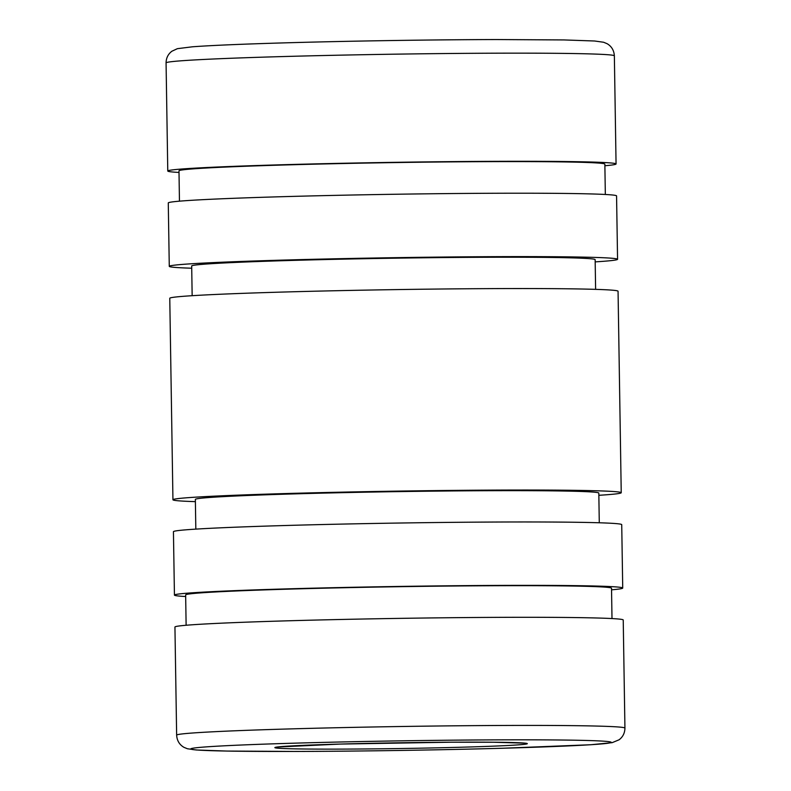 <?xml version="1.0" encoding="UTF-8"?>
<svg xmlns="http://www.w3.org/2000/svg" width="791" height="791" viewBox="0 0 791 791"><rect width="100%" height="100%" fill="white"/><g stroke="black" fill="none" stroke-linecap="round" stroke-linejoin="round"><path stroke-width="1.19" d="M179.003 172.438A224.169 5.122 -0.9 0 1 167.771 171.014A224.169 5.122 -0.9 0 1 335.77 163.421A224.169 5.122 -0.9 0 1 587.97 161.937A224.169 5.122 -0.9 0 1 616.06 163.974A224.169 5.122 -0.9 0 1 604.878 165.744M179.458 201.171L178.984 170.836A212.967 4.865 -0.9 0 1 338.578 163.618A212.967 4.865 -0.9 0 1 578.172 162.214A212.967 4.865 -0.9 0 1 604.858 164.152L605.333 194.477M191.719 268.218A224.169 5.122 -0.9 0 1 169.274 266.34A224.169 5.122 -0.9 0 1 337.273 258.746A224.169 5.122 -0.9 0 1 589.473 257.263A224.169 5.122 -0.9 0 1 617.563 259.3A224.169 5.122 -0.9 0 1 595.178 261.88M169.274 266.34L168.275 202.951A224.169 5.122 -0.9 0 1 336.274 195.347A224.169 5.122 -0.9 0 1 588.474 193.864A224.169 5.122 -0.9 0 1 616.565 195.901L617.563 259.3M192.154 295.696L191.689 265.994A201.754 4.608 -0.9 0 1 342.879 259.151A201.754 4.608 -0.9 0 1 569.866 257.817A201.754 4.608 -0.9 0 1 595.148 259.656L595.613 289.358M195.387 501.642A224.169 5.122 -0.9 0 1 172.942 499.764A224.169 5.122 -0.9 0 1 340.931 492.17A224.169 5.122 -0.9 0 1 593.131 490.687A224.169 5.122 -0.9 0 1 621.232 492.724A224.169 5.122 -0.9 0 1 598.846 495.304M172.942 499.764L169.768 298.276A224.169 5.122 -0.9 0 1 337.767 290.683A224.169 5.122 -0.9 0 1 589.967 289.199A224.169 5.122 -0.9 0 1 618.058 291.236L621.232 492.724M195.822 529.12L195.357 499.418A201.754 4.608 -0.9 0 1 346.547 492.575A201.754 4.608 -0.9 0 1 573.534 491.241A201.754 4.608 -0.9 0 1 598.817 493.08L599.281 522.782M185.667 596.523A224.169 5.122 -0.9 0 1 174.435 595.099A224.169 5.122 -0.9 0 1 342.434 587.495A224.169 5.122 -0.9 0 1 594.634 586.012A224.169 5.122 -0.9 0 1 622.725 588.049A224.169 5.122 -0.9 0 1 611.542 589.829M174.435 595.099L173.437 531.7A224.169 5.122 -0.9 0 1 341.435 524.107A224.169 5.122 -0.9 0 1 593.636 522.614A224.169 5.122 -0.9 0 1 621.726 524.66L622.725 588.049M186.122 625.256L185.648 594.921A212.967 4.865 -0.9 0 1 345.242 587.703A212.967 4.865 -0.9 0 1 584.826 586.289A212.967 4.865 -0.9 0 1 611.522 588.227L611.997 618.562M174.94 627.026A224.169 5.122 -0.9 0 1 342.938 619.432A224.169 5.122 -0.9 0 1 595.139 617.949A224.169 5.122 -0.9 0 1 623.229 619.986L624.93 728.106A224.169 5.122 -0.9 0 0 596.829 726.069A224.169 5.122 -0.9 0 0 292.136 728.857A224.169 5.122 -0.9 0 0 176.64 735.146L174.94 627.026M614.36 55.854C614.004 50.377 611.581 46.323 607.083 43.683L603.592 42.249L594.644 41.003L564.052 39.936L496.837 39.55C434.101 39.679 351.669 40.944 287.964 42.763C243.242 44.049 211.395 45.394 192.431 46.798L177.382 48.676L171.865 51.247C168.097 54.114 166.169 58 166.07 62.894A224.169 5.122 -0.9 0 1 281.576 56.596A224.169 5.122 -0.9 0 1 586.269 53.808A224.169 5.122 -0.9 0 1 614.36 55.854L616.06 163.974M502.858 748.237A210.159 4.795 -0.9 0 1 217.199 750.847A210.159 4.795 -0.9 0 1 299.146 743.036A210.159 4.795 -0.9 0 1 584.796 740.425A210.159 4.795 -0.9 0 1 502.858 748.237M290.722 748.761A126.095 2.877 -0.9 0 1 339.883 744.074A126.095 2.877 -0.9 0 1 511.283 742.502A126.095 2.877 -0.9 0 1 462.112 747.198A126.095 2.877 -0.9 0 1 290.722 748.761M166.07 62.894L167.771 171.014M624.93 728.106C624.831 733.01 622.893 736.896 619.116 739.773L612.165 742.66L590.669 744.746L503.036 748.237C439.331 750.056 356.899 751.321 294.163 751.45L226.948 751.064L196.356 749.997L187.408 748.751L183.917 747.317C179.419 744.677 176.996 740.623 176.64 735.146M278.383 746.981L340.061 744.074L450.732 742.215L493.752 742.235L523.583 743.125"/></g></svg>
